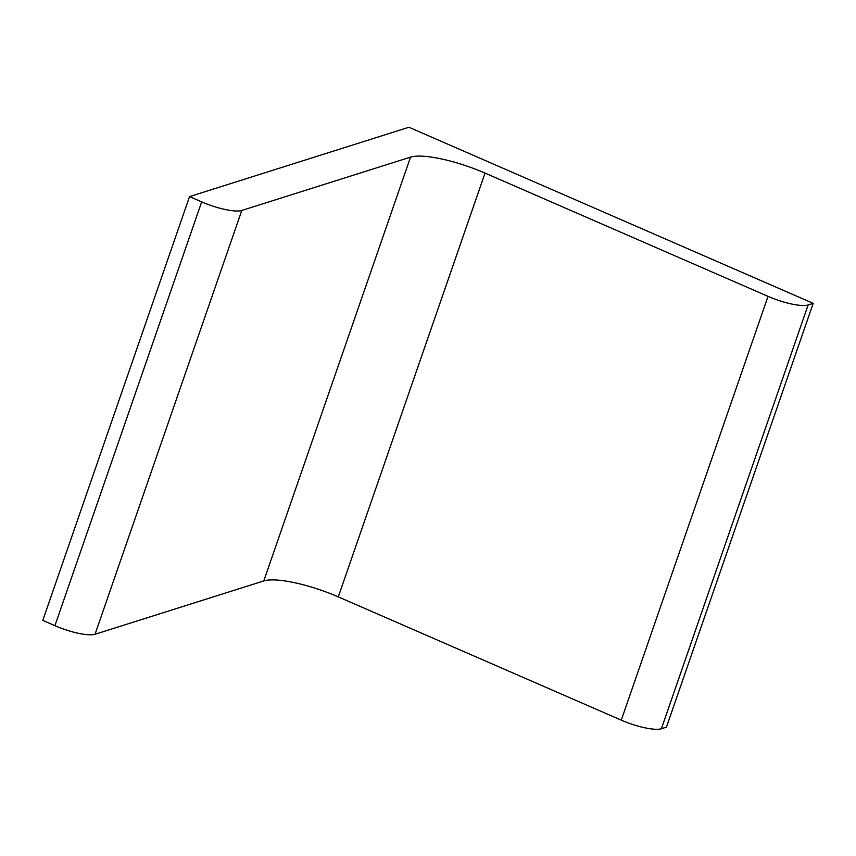<?xml version="1.0" encoding="UTF-8"?>
<svg xmlns="http://www.w3.org/2000/svg" width="856" height="856" viewBox="0 0 856 856"><rect width="100%" height="100%" fill="white"/><g stroke="black" fill="none" stroke-linecap="round" stroke-linejoin="round"><path stroke-width="1.28" d="M408.922 127.255L813.2 303.356L808.139 304.95A32.346 7.768 19.1 0 1 768.025 296.358L485.031 173.094A60.059 14.424 19.1 0 0 410.538 157.13L241.788 210.469A32.346 7.768 19.1 0 1 201.684 201.877L189.551 196.591L408.922 127.255M189.551 196.591L42.8 620.386L54.923 625.672A32.346 7.768 19.1 0 0 95.037 634.264L263.787 580.924A60.059 14.424 19.1 0 1 338.281 596.889L621.274 720.153A32.346 7.768 19.1 0 0 661.388 728.745L666.45 727.14L813.2 303.356M54.923 625.672L201.684 201.877M95.037 634.264L241.788 210.469M263.787 580.924L410.538 157.13M338.281 596.889L485.031 173.094M621.274 720.153L768.025 296.358M661.388 728.745L808.139 304.95"/></g></svg>
